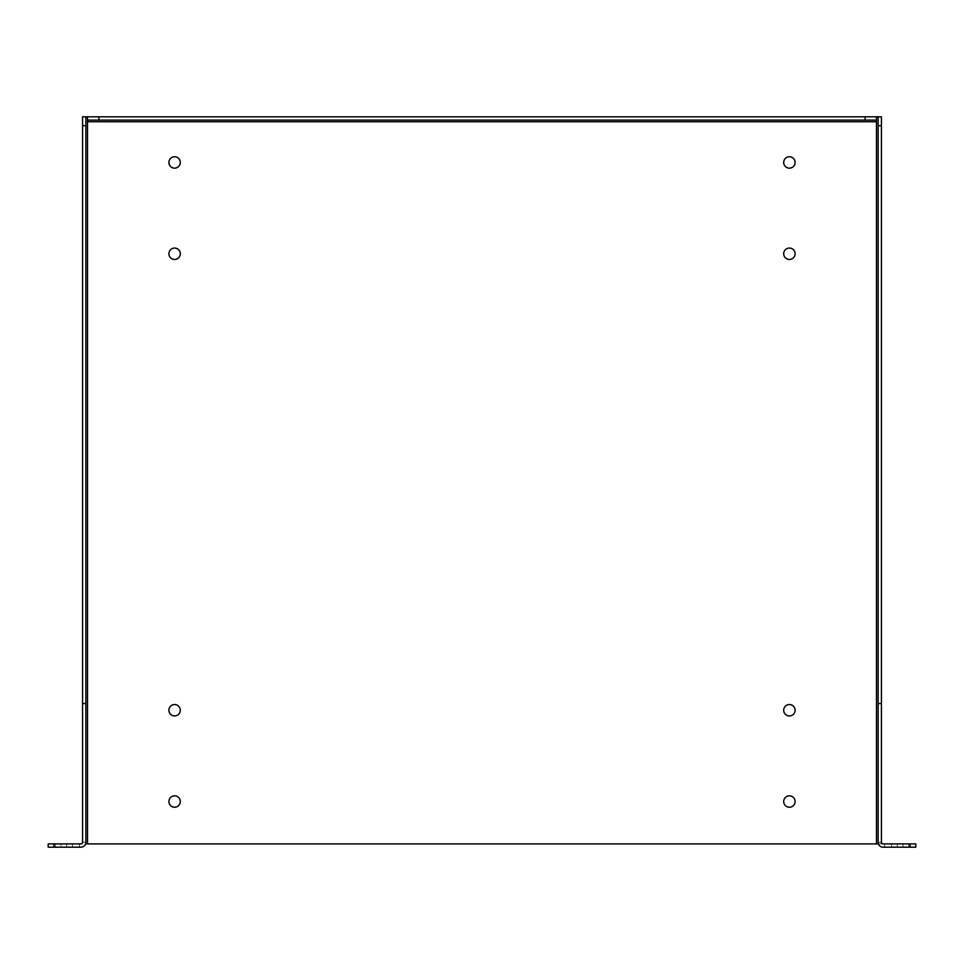 <?xml version="1.0" encoding="UTF-8"?>
<svg xmlns="http://www.w3.org/2000/svg" width="964" height="964" viewBox="0 0 964 964"><rect width="100%" height="100%" fill="white"/><g stroke="black" fill="none" stroke-linecap="round" stroke-linejoin="round"><path stroke-width="0.72" stroke-dasharray="4.82 3.62" d="M878.144 116.813L878.144 842.259L881.421 842.259L881.421 843.898L85.579 843.898M87.507 120.102L876.493 120.102M82.579 843.898L82.579 842.259L85.856 842.259L85.856 116.813M878.421 843.898L881.421 843.898M180.304 710.239A5.712 5.712 0 0 0 171.749 705.299A5.712 5.712 0 0 0 171.749 715.18A5.712 5.712 0 0 0 180.304 710.239M795.107 253.761A5.712 5.712 0 0 0 786.54 248.82A5.712 5.712 0 0 0 786.54 258.701A5.712 5.712 0 0 0 795.107 253.761M795.107 710.239A5.712 5.712 0 0 0 786.54 705.299A5.712 5.712 0 0 0 786.54 715.18A5.712 5.712 0 0 0 795.107 710.239M180.304 253.761A5.712 5.712 0 0 0 171.749 248.82A5.712 5.712 0 0 0 171.749 258.701A5.712 5.712 0 0 0 180.304 253.761M180.304 801.542A5.712 5.712 0 0 0 171.749 796.601A5.712 5.712 0 0 0 171.749 806.482A5.712 5.712 0 0 0 180.304 801.542M180.304 162.458A5.712 5.712 0 0 0 171.749 157.518A5.712 5.712 0 0 0 171.749 167.399A5.712 5.712 0 0 0 180.304 162.458M795.107 801.542A5.712 5.712 0 0 0 786.54 796.601A5.712 5.712 0 0 0 786.54 806.482A5.712 5.712 0 0 0 795.107 801.542M795.107 162.458A5.712 5.712 0 0 0 786.54 157.518A5.712 5.712 0 0 0 786.54 167.399A5.712 5.712 0 0 0 795.107 162.458M53.912 847.187L53.912 843.898L48.2 843.898L48.2 847.187L80.928 847.187A4.928 4.928 0 0 0 85.856 842.259L82.579 842.259L82.579 116.813L876.493 116.813L876.493 121.741L876.493 116.813L881.421 116.813L881.421 842.259L878.144 842.259A4.928 4.928 0 0 0 883.072 847.187L915.8 847.187L915.8 843.898L883.072 843.898A1.639 1.639 0 0 1 881.421 842.259M87.507 116.813L87.507 121.741L87.507 116.813M897.291 847.187L908.703 847.187L891.58 847.187L908.703 847.187L891.58 847.187L908.703 847.187L891.58 847.187L908.703 847.187L897.291 847.187L897.291 843.898L908.703 843.898L891.58 843.898L908.703 843.898L891.58 843.898L908.703 843.898L891.58 843.898L908.703 843.898L891.58 843.898L897.291 843.898L897.291 847.187M884.627 847.187L884.627 843.898L884.627 847.187M66.709 847.187L55.297 847.187L72.421 847.187L55.297 847.187L72.421 847.187L55.297 847.187L72.421 847.187L55.297 847.187L72.421 847.187L66.709 847.187L66.709 843.898L61.009 843.898L72.421 843.898L55.297 843.898L72.421 843.898L55.297 843.898L72.421 843.898L55.297 843.898L72.421 843.898L66.709 843.898L66.709 847.187M53.912 843.898L79.373 843.898L79.373 847.187L79.373 843.898L80.928 843.898A1.639 1.639 0 0 0 82.579 842.259M61.009 843.898L55.297 843.898L61.009 843.898L61.009 847.187L61.009 843.898M876.493 843.898L876.493 121.741L87.507 121.741L87.507 843.898M902.991 847.187L902.991 843.898L902.991 847.187M910.088 847.187L910.088 843.898M891.58 843.898L891.58 847.187L891.58 843.898M908.703 843.898L908.703 847.187L908.703 843.898M55.297 843.898L55.297 847.187L55.297 843.898M72.421 843.898L72.421 847.187L72.421 843.898"/><path stroke-width="1.45" d="M87.507 120.102L98.918 120.102L98.918 116.813L87.507 116.813L87.507 121.741L876.493 121.741L876.493 116.813L865.082 116.813L865.082 120.102L876.493 120.102L876.493 116.813L878.144 116.813L878.144 843.898L85.856 843.898L85.856 842.259A4.928 4.928 0 0 1 80.928 847.187L48.2 847.187L48.2 843.898L80.928 843.898A1.639 1.639 0 0 0 82.579 842.259L82.579 703.539L85.856 703.539L85.856 842.259M180.304 710.239A5.712 5.712 0 0 0 171.749 705.299A5.712 5.712 0 0 0 171.749 715.18A5.712 5.712 0 0 0 180.304 710.239M795.107 253.761A5.712 5.712 0 0 0 786.54 248.82A5.712 5.712 0 0 0 786.54 258.701A5.712 5.712 0 0 0 795.107 253.761M795.107 710.239A5.712 5.712 0 0 0 786.54 705.299A5.712 5.712 0 0 0 786.54 715.18A5.712 5.712 0 0 0 795.107 710.239M180.304 253.761A5.712 5.712 0 0 0 171.749 248.82A5.712 5.712 0 0 0 171.749 258.701A5.712 5.712 0 0 0 180.304 253.761M180.304 801.542A5.712 5.712 0 0 0 171.749 796.601A5.712 5.712 0 0 0 171.749 806.482A5.712 5.712 0 0 0 180.304 801.542M180.304 162.458A5.712 5.712 0 0 0 171.749 157.518A5.712 5.712 0 0 0 171.749 167.399A5.712 5.712 0 0 0 180.304 162.458M795.107 801.542A5.712 5.712 0 0 0 786.54 796.601A5.712 5.712 0 0 0 786.54 806.482A5.712 5.712 0 0 0 795.107 801.542M795.107 162.458A5.712 5.712 0 0 0 786.54 157.518A5.712 5.712 0 0 0 786.54 167.399A5.712 5.712 0 0 0 795.107 162.458M876.493 843.898L876.493 120.102M87.507 843.898L87.507 116.813L85.856 116.813L85.856 703.539M98.918 120.102L865.082 120.102M878.144 125.694L881.421 125.694L881.421 116.813L878.144 116.813M881.421 125.694L881.421 703.539L878.144 703.539M881.421 703.539L881.421 842.259A1.639 1.639 0 0 0 883.072 843.898L915.8 843.898L915.8 847.187L883.072 847.187A4.928 4.928 0 0 1 878.144 842.259M98.918 116.813L865.082 116.813M85.856 116.813L82.579 116.813L82.579 125.694L85.856 125.694M82.579 703.539L82.579 125.694M910.088 843.898L910.088 847.187M53.912 847.187L53.912 843.898"/></g></svg>
